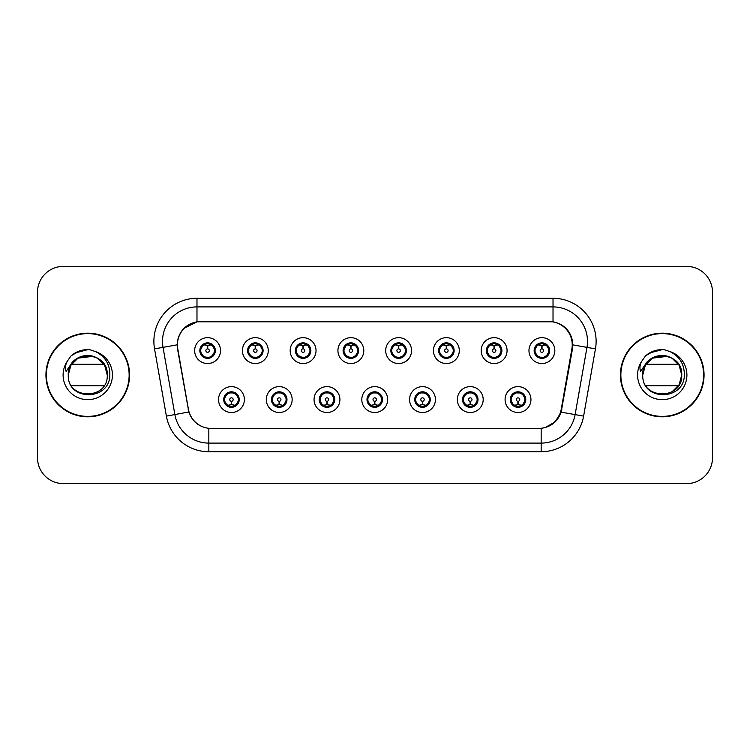 <?xml version="1.0" encoding="UTF-8"?>
<svg xmlns="http://www.w3.org/2000/svg" width="750" height="750" viewBox="0 0 750 750"><rect width="100%" height="100%" fill="white"/><g stroke="black" fill="none" stroke-linecap="round" stroke-linejoin="round"><path stroke-width="1.12" d="M292.153 399.572A12.928 12.928 0 0 1 279.225 412.5A12.928 12.928 0 0 1 266.297 399.572A12.928 12.928 0 0 1 279.225 386.634A12.928 12.928 0 0 1 292.153 399.572M271.462 399.572A7.762 7.762 0 0 0 279.225 407.325A7.762 7.762 0 0 0 286.978 399.572A7.762 7.762 0 0 0 279.225 391.809A7.762 7.762 0 0 0 271.462 399.572L274.472 404.569A6.9 6.9 0 0 1 274.472 394.566L271.537 399.572M339.909 399.572A12.928 12.928 0 0 1 326.981 412.5A12.928 12.928 0 0 1 314.053 399.572A12.928 12.928 0 0 1 326.981 386.634A12.928 12.928 0 0 1 339.909 399.572M319.228 399.572A7.762 7.762 0 0 0 326.981 407.325A7.762 7.762 0 0 0 334.744 399.572A7.762 7.762 0 0 0 326.981 391.809A7.762 7.762 0 0 0 319.228 399.572L322.238 404.569A6.9 6.9 0 0 1 322.238 394.566L319.294 399.572M387.675 399.572A12.928 12.928 0 0 1 374.738 412.5A12.928 12.928 0 0 1 361.809 399.572A12.928 12.928 0 0 1 374.738 386.634A12.928 12.928 0 0 1 387.675 399.572M366.984 399.572A7.762 7.762 0 0 0 374.738 407.325A7.762 7.762 0 0 0 382.5 399.572A7.762 7.762 0 0 0 374.738 391.809A7.762 7.762 0 0 0 366.984 399.572L369.994 404.569A6.9 6.9 0 0 1 369.994 394.566L367.05 399.572M435.431 399.572A12.928 12.928 0 0 1 422.503 412.5A12.928 12.928 0 0 1 409.566 399.572A12.928 12.928 0 0 1 422.503 386.634A12.928 12.928 0 0 1 435.431 399.572M414.741 399.572A7.762 7.762 0 0 0 422.503 407.325A7.762 7.762 0 0 0 430.256 399.572A7.762 7.762 0 0 0 422.503 391.809A7.762 7.762 0 0 0 414.741 399.572L417.75 404.569A6.9 6.9 0 0 1 417.75 394.566L414.816 399.572M483.188 399.572A12.928 12.928 0 0 1 470.259 412.5A12.928 12.928 0 0 1 457.331 399.572A12.928 12.928 0 0 1 470.259 386.634A12.928 12.928 0 0 1 483.188 399.572M462.497 399.572A7.762 7.762 0 0 0 470.259 407.325A7.762 7.762 0 0 0 478.022 399.572A7.762 7.762 0 0 0 470.259 391.809A7.762 7.762 0 0 0 462.497 399.572L465.506 404.569A6.9 6.9 0 0 1 465.506 394.566L462.572 399.572M530.944 399.572A12.928 12.928 0 0 1 518.016 412.5A12.928 12.928 0 0 1 505.087 399.572A12.928 12.928 0 0 1 518.016 386.634A12.928 12.928 0 0 1 530.944 399.572M510.262 399.572A7.762 7.762 0 0 0 518.016 407.325A7.762 7.762 0 0 0 525.778 399.572A7.762 7.762 0 0 0 518.016 391.809A7.762 7.762 0 0 0 510.262 399.572L513.272 404.569A6.9 6.9 0 0 1 513.272 394.566L510.328 399.572M244.397 399.572A12.928 12.928 0 0 1 231.469 412.5A12.928 12.928 0 0 1 218.531 399.572A12.928 12.928 0 0 1 231.469 386.634A12.928 12.928 0 0 1 244.397 399.572M223.706 399.572A7.762 7.762 0 0 0 231.469 407.325A7.762 7.762 0 0 0 239.222 399.572A7.762 7.762 0 0 0 231.469 391.809A7.762 7.762 0 0 0 223.706 399.572L226.716 404.569A6.9 6.9 0 0 1 226.716 394.566L223.781 399.572M268.275 350.606A12.928 12.928 0 0 1 255.347 363.534A12.928 12.928 0 0 1 242.409 350.606A12.928 12.928 0 0 1 255.347 337.669A12.928 12.928 0 0 1 268.275 350.606M247.584 350.606A7.762 7.762 0 0 0 255.347 358.359A7.762 7.762 0 0 0 263.1 350.606A7.762 7.762 0 0 0 255.347 342.844A7.762 7.762 0 0 0 247.584 350.606L250.594 355.603A6.9 6.9 0 0 1 250.603 345.591L247.659 350.616M316.031 350.606A12.928 12.928 0 0 1 303.103 363.534A12.928 12.928 0 0 1 290.175 350.606A12.928 12.928 0 0 1 303.103 337.669A12.928 12.928 0 0 1 316.031 350.606M295.341 350.606A7.762 7.762 0 0 0 303.103 358.359A7.762 7.762 0 0 0 310.866 350.606A7.762 7.762 0 0 0 303.103 342.844A7.762 7.762 0 0 0 295.341 350.606L298.359 355.603A6.9 6.9 0 0 1 298.369 345.591L295.416 350.616M363.797 350.606A12.928 12.928 0 0 1 350.859 363.534A12.928 12.928 0 0 1 337.931 350.606A12.928 12.928 0 0 1 350.859 337.669A12.928 12.928 0 0 1 363.797 350.606M343.106 350.606A7.762 7.762 0 0 0 350.859 358.359A7.762 7.762 0 0 0 358.622 350.606A7.762 7.762 0 0 0 350.859 342.844A7.762 7.762 0 0 0 343.106 350.606L346.116 355.603A6.9 6.9 0 0 1 346.125 345.591L343.172 350.616M411.553 350.606A12.928 12.928 0 0 1 398.625 363.534A12.928 12.928 0 0 1 385.688 350.606A12.928 12.928 0 0 1 398.625 337.669A12.928 12.928 0 0 1 411.553 350.606M390.863 350.606A7.762 7.762 0 0 0 398.625 358.359A7.762 7.762 0 0 0 406.378 350.606A7.762 7.762 0 0 0 398.625 342.844A7.762 7.762 0 0 0 390.863 350.606L393.872 355.603A6.9 6.9 0 0 1 393.881 345.591L390.938 350.616M459.309 350.606A12.928 12.928 0 0 1 446.381 363.534A12.928 12.928 0 0 1 433.444 350.606A12.928 12.928 0 0 1 446.381 337.669A12.928 12.928 0 0 1 459.309 350.606M438.619 350.606A7.762 7.762 0 0 0 446.381 358.359A7.762 7.762 0 0 0 454.134 350.606A7.762 7.762 0 0 0 446.381 342.844A7.762 7.762 0 0 0 438.619 350.606L441.628 355.603A6.9 6.9 0 0 1 441.637 345.591A6.9 6.9 0 0 0 439.481 350.606M507.066 350.606A12.928 12.928 0 0 1 494.138 363.534A12.928 12.928 0 0 1 481.209 350.606A12.928 12.928 0 0 1 494.138 337.669A12.928 12.928 0 0 1 507.066 350.606M486.375 350.606A7.762 7.762 0 0 0 494.138 358.359A7.762 7.762 0 0 0 501.9 350.606A7.762 7.762 0 0 0 494.138 342.844A7.762 7.762 0 0 0 486.375 350.606L489.394 355.603A6.9 6.9 0 0 1 489.403 345.591A6.9 6.9 0 0 0 487.238 350.606M554.831 350.606A12.928 12.928 0 0 1 541.894 363.534A12.928 12.928 0 0 1 528.966 350.606A12.928 12.928 0 0 1 541.894 337.669A12.928 12.928 0 0 1 554.831 350.606M534.141 350.606A7.762 7.762 0 0 0 541.894 358.359A7.762 7.762 0 0 0 549.656 350.606A7.762 7.762 0 0 0 541.894 342.844A7.762 7.762 0 0 0 534.141 350.606L537.15 355.603A6.9 6.9 0 0 1 537.159 345.591L534.206 350.616M220.519 350.606A12.928 12.928 0 0 1 207.591 363.534A12.928 12.928 0 0 1 194.653 350.606A12.928 12.928 0 0 1 207.591 337.669A12.928 12.928 0 0 1 220.519 350.606M199.828 350.606A7.762 7.762 0 0 0 207.591 358.359A7.762 7.762 0 0 0 215.344 350.606A7.762 7.762 0 0 0 207.591 342.844A7.762 7.762 0 0 0 199.828 350.606L202.838 355.603A6.9 6.9 0 0 1 202.847 345.591L199.903 350.616M177.769 348.872A23.278 23.278 0 0 1 200.691 321.553L548.962 321.553A23.278 23.278 0 0 1 571.884 348.872L561.244 409.219A23.278 23.278 0 0 1 538.322 428.447L211.331 428.447A23.278 23.278 0 0 1 188.409 409.219L177.769 348.872M45.947 375A41.812 41.812 0 0 0 87.759 416.812A41.812 41.812 0 0 0 129.572 375A41.812 41.812 0 0 0 87.759 333.188A41.812 41.812 0 0 0 45.947 375M620.428 375A41.812 41.812 0 0 0 662.241 416.812A41.812 41.812 0 0 0 704.053 375A41.812 41.812 0 0 0 662.241 333.188A41.812 41.812 0 0 0 620.428 375M177.413 341.381C179.644 330.591 186.169 324.075 196.978 321.806L553.022 321.806C563.812 324.056 570.337 330.581 572.587 341.381L572.494 348.872L561.141 412.144C557.737 421.519 551.072 426.919 541.163 428.344L208.837 428.344C198.947 426.938 192.291 421.537 188.859 412.144L177.506 348.872L177.413 341.381M184.116 328.228L197.166 321.778M154.537 348.863A43.106 43.106 0 0 1 196.978 298.275L553.022 298.275A43.106 43.106 0 0 1 595.462 348.863L583.612 416.109A43.106 43.106 0 0 1 541.163 451.725L208.837 451.725A43.106 43.106 0 0 1 166.387 416.109L154.537 348.863L163.022 347.362A34.481 34.481 0 0 1 196.978 306.9L553.022 306.9A34.481 34.481 0 0 1 586.978 347.362L575.119 414.609A34.481 34.481 0 0 1 541.163 443.1L208.837 443.1A34.481 34.481 0 0 1 174.881 414.609L163.022 347.362A34.481 34.481 0 0 1 162.497 341.381M553.022 298.275L553.022 321.806C563.812 324.056 570.337 330.581 572.587 341.381L572.841 344.878L595.462 348.863M211.069 428.447L208.837 428.344L208.837 451.725M541.163 451.725L541.163 428.344L538.931 428.447M561.094 412.284L555.019 421.988L545.016 427.631M561.853 409.219L561.712 409.95M166.387 416.109L188.812 411.994M188.287 409.95L188.147 409.219M163.022 347.362L177.159 344.831M712.5 292.238A25.866 25.866 0 0 0 686.634 266.381L63.366 266.381A25.866 25.866 0 0 0 37.5 292.238L37.5 457.762A25.866 25.866 0 0 0 63.366 483.619L686.634 483.619A25.866 25.866 0 0 0 712.5 457.762L712.5 292.238L712.5 457.762M37.5 292.238L37.5 457.762M686.634 266.381L63.366 266.381M63.366 483.619L686.634 483.619M206.794 345.338L207.356 345.441L207.516 348.881A1.725 1.725 180 0 0 205.866 350.644A1.725 1.725 180 0 0 207.591 352.331A1.725 1.725 180 0 0 209.306 350.644A1.725 1.725 180 0 0 207.666 348.881L207.816 345.431L208.378 345.338M211.331 344.812L207.806 345.609M214.481 350.606A6.9 6.9 0 0 1 212.334 355.603L215.269 350.606L212.334 345.6A6.9 6.9 0 0 1 214.481 350.606M207.891 343.716L209.344 343.931A6.9 6.9 0 0 1 209.4 343.95L209.756 343.153M204.713 344.334L207.281 343.716L207.253 343.069M208.922 342.956L208.312 343.744L212.334 345.6C215.166 348.938 215.175 352.275 212.334 355.603L209.4 357.262L209.756 358.05M208.922 358.247L208.556 357.431L209.4 357.262M208.556 357.431L208.697 358.284L208.556 357.431M209.428 357.253L205.566 357.197M206.25 358.247L206.859 357.459L205.772 357.262L205.416 358.05M206.25 342.956L206.616 343.772L202.838 345.6C200.006 348.928 200.006 352.266 202.838 355.603L205.772 357.262M206.616 343.772L206.475 342.928L206.616 343.772M207.366 345.609L203.841 344.812M232.256 404.841L231.694 404.738L231.544 401.288A1.725 1.725 -0 0 0 233.184 399.525A1.725 1.725 -0 0 0 231.469 397.847A1.725 1.725 -0 0 0 229.744 399.525A1.725 1.725 -0 0 0 231.394 401.288L231.244 404.738L230.672 404.841M227.719 405.356L231.244 404.569M232.8 407.213L232.434 406.397L236.213 404.569C239.053 401.241 239.053 397.903 236.213 394.566A6.9 6.9 0 0 1 236.203 404.578L239.156 399.553L236.213 394.566L233.278 392.916L233.634 392.119M231.169 406.453L229.706 406.238A6.9 6.9 0 0 1 229.65 406.219L229.303 407.016M234.338 405.834L231.769 406.462L231.797 407.1M230.128 407.213L230.738 406.425L226.716 404.569C223.884 401.231 223.884 397.894 226.716 394.566L229.65 392.916L233.484 392.972M230.128 391.922L230.494 392.738L229.65 392.916L229.303 392.119M230.494 392.738L230.353 391.894L230.494 392.738M232.8 391.922L232.191 392.709M233.278 392.916L232.2 392.709M232.2 406.425L232.575 407.25L232.191 406.425M231.684 404.569L235.209 405.356M254.55 345.338L255.122 345.441L255.272 348.881A1.725 1.725 180 0 0 253.622 350.644A1.725 1.725 180 0 0 255.347 352.331A1.725 1.725 180 0 0 257.062 350.644A1.725 1.725 180 0 0 255.422 348.881L255.572 345.431L256.134 345.338M259.097 344.812L255.563 345.609M262.238 350.606A6.9 6.9 0 0 1 260.091 355.603L263.034 350.606L260.091 345.6A6.9 6.9 0 0 1 262.238 350.606M255.647 343.716L257.1 343.931A6.9 6.9 0 0 1 257.156 343.95L257.512 343.153M252.469 344.334L255.047 343.716L255.019 343.069M256.678 342.956L256.078 343.744L256.453 342.928L256.078 343.744L260.091 345.6C262.931 348.938 262.931 352.275 260.091 355.603L257.156 357.262L257.512 358.05M256.678 358.247L256.312 357.431L257.156 357.262M256.312 357.431L256.453 358.284L256.312 357.431M257.184 357.253L253.331 357.197M254.006 358.247L254.616 357.459L253.537 357.262L253.181 358.05M254.006 342.956L254.372 343.772L250.594 345.6C247.762 348.928 247.762 352.266 250.594 355.603L253.537 357.262M254.372 343.772L254.231 342.928L254.372 343.772M255.122 345.609A4.997 4.997 0 0 1 255.131 345.609L251.597 344.812M302.306 345.338L302.878 345.441L303.028 348.881A1.725 1.725 180 0 0 301.378 350.644A1.725 1.725 180 0 0 303.103 352.331A1.725 1.725 180 0 0 304.828 350.644A1.725 1.725 180 0 0 303.178 348.881L303.328 345.431L303.9 345.338M306.853 344.812L303.319 345.609M310.003 350.606A6.9 6.9 0 0 1 307.856 355.603L310.791 350.606L307.856 345.6A6.9 6.9 0 0 1 310.003 350.606M303.403 343.716L304.866 343.931A6.9 6.9 0 0 1 304.913 343.95L305.269 343.153M300.225 344.334L302.803 343.716L302.775 343.069M304.434 342.956L303.834 343.744L307.856 345.6C310.688 348.938 310.688 352.275 307.856 355.603L304.913 357.262L305.269 358.05M304.434 358.247L304.078 357.431L304.913 357.262M304.078 357.431L304.219 358.284L304.078 357.431M304.941 357.253L301.088 357.197M301.772 358.247L302.372 357.459L301.988 358.284M301.772 342.956L302.137 343.772L298.359 345.6C295.519 348.928 295.519 352.266 298.359 355.603L302.372 357.459L301.997 358.284M301.997 342.928L302.137 343.772L301.988 342.928M302.887 345.609L299.353 344.812M350.072 345.338L350.634 345.441L350.784 348.881A1.725 1.725 180 0 0 349.144 350.644A1.725 1.725 180 0 0 350.859 352.331A1.725 1.725 180 0 0 352.584 350.644A1.725 1.725 180 0 0 350.934 348.881L351.084 345.431L351.656 345.338M354.609 344.812L351.084 345.609M357.759 350.606A6.9 6.9 0 0 1 355.613 355.603L358.547 350.606L355.613 345.6A6.9 6.9 0 0 1 357.759 350.606M351.159 343.716L352.622 343.931A6.9 6.9 0 0 1 352.678 343.95L353.025 343.153M347.991 344.334L350.559 343.716L350.531 343.069M352.2 342.956L351.591 343.744L355.613 345.6C358.444 348.938 358.444 352.275 355.613 355.603L352.678 357.262L353.025 358.05M352.2 358.247L351.834 357.431L352.678 357.262M351.834 357.431L351.975 358.284L351.834 357.431M352.706 357.253L348.844 357.197M349.528 358.247L350.138 357.459M349.528 342.956L349.894 343.772L346.116 345.6C343.275 348.928 343.275 352.266 346.116 355.603L350.128 357.459M350.128 343.744L349.753 342.928L350.138 343.744M350.644 345.609L347.119 344.812M397.828 345.338L398.391 345.441L398.55 348.881A1.725 1.725 180 0 0 396.9 350.644A1.725 1.725 180 0 0 398.625 352.331A1.725 1.725 180 0 0 400.341 350.644A1.725 1.725 180 0 0 398.7 348.881L398.85 345.431L399.413 345.338M402.366 344.812L398.841 345.609M405.516 350.606A6.9 6.9 0 0 1 403.369 355.603L406.312 350.606L403.369 345.6A6.9 6.9 0 0 1 405.516 350.606M398.925 343.716L400.378 343.931A6.9 6.9 0 0 1 400.434 343.95L400.791 343.153M395.747 344.334L398.316 343.716L398.287 343.069M399.956 342.956L399.356 343.744L399.731 342.928M399.956 358.247L399.591 357.431L403.369 355.603C406.209 352.275 406.209 348.938 403.369 345.6L399.356 343.744M399.356 357.459L399.731 358.284M400.463 357.253L396.6 357.197M397.284 358.247L397.894 357.459L396.806 357.262L396.45 358.05M397.284 342.956L397.65 343.772L393.872 345.6C391.041 348.928 391.041 352.266 393.872 355.603L396.806 357.262M397.65 343.772L397.509 342.928L397.65 343.772M398.4 345.609L394.875 344.812M280.022 404.841L279.45 404.738L279.3 401.288A1.725 1.725 -0 0 0 280.95 399.525A1.725 1.725 -0 0 0 279.225 397.847A1.725 1.725 -0 0 0 277.5 399.525A1.725 1.725 -0 0 0 279.15 401.288L279 404.738L278.428 404.841M275.475 405.356L279.009 404.569M280.556 407.213L280.191 406.397L283.969 404.569C286.809 401.241 286.809 397.903 283.969 394.566A6.9 6.9 0 0 1 283.959 404.578L286.913 399.553L283.969 394.566L281.034 392.916L281.391 392.119M278.925 406.453L277.462 406.238A6.9 6.9 0 0 1 277.416 406.219L277.059 407.016M282.103 405.834L279.525 406.462L279.553 407.1M277.894 407.213L278.494 406.425L274.472 404.569C271.641 401.231 271.641 397.894 274.472 394.566L277.416 392.916L281.241 392.972M277.894 391.922L278.25 392.738L277.416 392.916L277.059 392.119M278.25 392.738L278.109 391.894L278.25 392.738M280.556 391.922L279.956 392.709L280.341 391.894M281.034 392.916L279.956 392.709L280.331 391.894M280.331 407.25L280.191 406.397L280.341 407.25M279.441 404.569L282.975 405.356M327.778 404.841L327.206 404.738L327.056 401.288A1.725 1.725 -0 0 0 328.706 399.525A1.725 1.725 -0 0 0 326.981 397.847A1.725 1.725 -0 0 0 325.266 399.525A1.725 1.725 -0 0 0 326.906 401.288L326.756 404.738L326.194 404.841M323.231 405.356L326.766 404.569M328.322 407.213L327.956 406.397L331.734 404.569C334.566 401.241 334.566 397.903 331.734 394.566A6.9 6.9 0 0 1 331.725 404.578L334.669 399.553L331.734 394.566L328.791 392.916L329.147 392.119M326.681 406.453L325.228 406.238A6.9 6.9 0 0 1 325.172 406.219L324.816 407.016M329.859 405.834L327.281 406.462L327.309 407.1M325.65 407.213L326.25 406.425L325.875 407.25L326.25 406.425L322.238 404.569C319.397 401.231 319.397 397.894 322.238 394.566L325.172 392.916L324.816 392.119M325.65 391.922L326.016 392.738L325.172 392.916M326.016 392.738L325.875 391.894L326.016 392.738M325.144 392.925L328.997 392.972M328.322 391.922L327.712 392.709L328.791 392.916M327.956 406.397L328.097 407.25L327.956 406.397M327.197 404.569L330.731 405.356M375.534 404.841L374.962 404.738L374.812 401.288A1.725 1.725 -0 0 0 376.462 399.525A1.725 1.725 -0 0 0 374.738 397.847A1.725 1.725 -0 0 0 373.022 399.525A1.725 1.725 -0 0 0 374.662 401.288L374.513 404.738L373.95 404.841M370.997 405.356L374.522 404.569M376.078 407.213L375.712 406.397L379.491 404.569C382.322 401.241 382.322 397.903 379.491 394.566A6.9 6.9 0 0 1 379.481 404.578L382.425 399.553L379.491 394.566L376.556 392.916L376.913 392.119M374.438 406.453L372.984 406.238A6.9 6.9 0 0 1 372.928 406.219L372.572 407.016M377.616 405.834L375.047 406.462L375.066 407.1M373.406 407.213L374.016 406.425L369.994 404.569C367.153 401.231 367.153 397.894 369.994 394.566L372.928 392.916L372.572 392.119M373.406 391.922L373.772 392.738L372.928 392.916M373.772 392.738L373.631 391.894L373.772 392.738M372.9 392.925L376.762 392.972M376.078 391.922L375.469 392.709L376.556 392.916M375.712 406.397L375.853 407.25L375.712 406.397M374.962 404.569L378.488 405.356M129.141 375A41.381 41.381 0 0 0 87.759 333.619A41.381 41.381 0 0 0 46.378 375A41.381 41.381 0 0 0 87.759 416.381A41.381 41.381 0 0 0 129.141 375M86.072 355.584C75.169 357.45 69.234 363.919 68.269 375C67.181 401.475 109.997 400.988 109.847 375C109.931 364.247 105.131 356.438 95.456 351.572L89.634 349.659C82.603 349.237 76.406 351.309 71.053 355.847L67.538 360.891C65.391 364.5 64.922 368.006 66.122 371.409L72.403 362.1C78.253 356.25 85.209 354.319 93.281 356.316C101.981 359.409 106.641 365.634 107.25 375C108.441 349.856 67.078 349.856 68.269 375L70.884 365.259L78.019 358.125L93.281 356.316A19.491 19.491 0 0 0 69.169 369.141L68.25 375C67.078 349.856 108.441 349.856 107.25 375C108.441 400.144 67.078 400.144 68.269 375C67.078 349.856 108.441 349.856 107.25 375C108.441 400.144 67.078 400.144 68.269 375C67.078 349.856 108.441 349.856 107.25 375C108.441 349.856 67.078 349.856 68.269 375L70.884 365.259L78.019 358.125L93.281 356.316L97.5 358.125L104.634 365.259L107.25 375L104.634 365.259L97.5 358.125M71.522 364.228L103.997 364.228M103.997 385.772L71.522 385.772M68.269 375C67.078 349.856 108.441 349.856 107.25 375M71.1 355.809L75.056 352.987L87.956 349.584L75.056 352.987L71.1 355.809L75.056 352.987L87.956 349.584L75.056 352.987L71.1 355.809L75.056 352.987L87.956 349.584L75.056 352.987L71.1 355.809L75.056 352.987L87.956 349.584L75.056 352.987L71.1 355.809L79.416 350.991M80.213 350.728L85.566 349.678M703.622 375A41.381 41.381 0 0 0 662.241 333.619A41.381 41.381 0 0 0 620.859 375A41.381 41.381 0 0 0 662.241 416.381A41.381 41.381 0 0 0 703.622 375M643.659 369.141A19.491 19.491 0 0 1 667.762 356.316C676.472 359.409 681.122 365.634 681.731 375C682.922 349.856 641.559 349.856 642.75 375C641.559 349.856 682.922 349.856 681.731 375L679.116 365.259L671.981 358.125L679.116 365.259L681.731 375C682.922 349.856 641.559 349.856 642.75 375C641.663 401.475 684.478 400.988 684.328 375C684.412 364.247 679.622 356.438 669.938 351.572L664.116 349.659C657.084 349.237 650.897 351.309 645.534 355.847L642.019 360.891C639.872 364.5 639.403 368.006 640.613 371.409L646.884 362.1C652.734 356.25 659.691 354.319 667.762 356.316L652.5 358.125L645.366 365.259L642.75 375L645.366 365.259L652.5 358.125L667.762 356.316A19.491 19.491 0 0 0 643.659 369.141L642.731 375C641.559 349.856 682.922 349.856 681.731 375C682.922 400.144 641.559 400.144 642.75 375C641.559 349.856 682.922 349.856 681.731 375C682.922 400.144 641.559 400.144 642.75 375C641.559 349.856 682.922 349.856 681.731 375L679.116 384.741L671.981 391.875M646.003 364.228L678.478 364.228M678.478 385.772L646.003 385.772M656.419 356.4L660.553 355.584M645.581 355.809L649.538 352.987L662.438 349.584L649.538 352.987L645.581 355.809L649.538 352.987L662.438 349.584L649.538 352.987L645.581 355.809L649.538 352.987L662.438 349.584L649.538 352.987L645.581 355.809L649.538 352.987L662.438 349.584L649.538 352.987L645.581 355.809L653.897 350.991M654.694 350.728L660.047 349.678M445.584 345.338L446.156 345.441L446.306 348.881A1.725 1.725 180 0 0 444.656 350.644A1.725 1.725 180 0 0 446.381 352.331A1.725 1.725 180 0 0 448.097 350.644A1.725 1.725 180 0 0 446.456 348.881L446.606 345.431L447.169 345.338M450.131 344.812L446.597 345.609M453.272 350.606A6.9 6.9 0 0 1 451.125 355.603L454.069 350.606L451.125 345.6A6.9 6.9 0 0 1 453.272 350.606M446.681 343.716L448.134 343.931A6.9 6.9 0 0 1 448.191 343.95L448.547 343.153M443.503 344.334L446.081 343.716L446.053 343.069M447.712 342.956L447.113 343.744L447.488 342.928L447.113 343.744L451.125 345.6C453.966 348.938 453.966 352.275 451.125 355.603L448.191 357.262L448.547 358.05M447.712 358.247L447.347 357.431L448.191 357.262M447.347 357.431L447.488 358.284L447.347 357.431M448.219 357.253L444.366 357.197M445.041 358.247L445.65 357.459L444.572 357.262L444.216 358.05M445.041 342.956L445.406 343.772L441.628 345.6C438.797 348.928 438.797 352.266 441.628 355.603L444.572 357.262M445.406 343.772L445.266 342.928L445.406 343.772M441.628 345.6L438.694 350.616M446.166 345.609L442.631 344.812M493.341 345.338L493.913 345.441L494.062 348.881A1.725 1.725 180 0 0 492.413 350.644A1.725 1.725 180 0 0 494.138 352.331A1.725 1.725 180 0 0 495.862 350.644A1.725 1.725 180 0 0 494.212 348.881L494.363 345.431L494.934 345.338M497.888 344.812L494.353 345.609M501.038 350.606A6.9 6.9 0 0 1 498.891 355.603L501.825 350.606L498.891 345.6A6.9 6.9 0 0 1 501.038 350.606M494.438 343.716L495.9 343.931A6.9 6.9 0 0 1 495.947 343.95L496.303 343.153M491.259 344.334L493.837 343.716L493.809 343.069M495.469 342.956L494.869 343.744L498.891 345.6C501.722 348.938 501.722 352.275 498.891 355.603L495.947 357.262L496.303 358.05M495.469 358.247L495.113 357.431L495.947 357.262M495.113 357.431L495.253 358.284L495.113 357.431M495.975 357.253L492.122 357.197M492.806 358.247L493.406 357.459L493.022 358.284L493.406 357.459L492.328 357.262L491.972 358.05M492.806 342.956L493.172 343.772L489.394 345.6C486.553 348.928 486.553 352.266 489.394 355.603L492.328 357.262M493.172 343.772L493.022 342.928L493.172 343.772M489.394 345.6L486.45 350.616M493.922 345.609L490.388 344.812M541.106 345.338L541.669 345.441L541.819 348.881A1.725 1.725 180 0 0 540.178 350.644A1.725 1.725 180 0 0 541.894 352.331A1.725 1.725 180 0 0 543.619 350.644A1.725 1.725 180 0 0 541.969 348.881L542.119 345.431L542.691 345.338M545.644 344.812L542.119 345.609M548.794 350.606A6.9 6.9 0 0 1 546.647 355.603L549.581 350.606L546.647 345.6A6.9 6.9 0 0 1 548.794 350.606M542.194 343.716L543.656 343.931A6.9 6.9 0 0 1 543.713 343.95L544.059 343.153M539.025 344.334L541.594 343.716L541.566 343.069M543.234 342.956L542.625 343.744L546.647 345.6C549.478 348.938 549.478 352.275 546.647 355.603L543.713 357.262L544.059 358.05M543.234 358.247L542.869 357.431L543.713 357.262M542.869 357.431L543.009 358.284L542.869 357.431M543.741 357.253L539.878 357.197M540.562 358.247L541.172 357.459L540.084 357.262L539.728 358.05M540.562 342.956L540.928 343.772L537.15 345.6C534.309 348.928 534.309 352.266 537.15 355.603L540.084 357.262M540.928 343.772L540.788 342.928L540.928 343.772M541.678 345.609L538.153 344.812M423.291 404.841L422.728 404.738L422.578 401.288A1.725 1.725 -0 0 0 424.219 399.525A1.725 1.725 -0 0 0 422.503 397.847A1.725 1.725 -0 0 0 420.778 399.525A1.725 1.725 -0 0 0 422.428 401.288L422.278 404.738L421.706 404.841M418.753 405.356L422.278 404.569M423.834 391.922L423.469 392.738L427.247 394.566C430.087 397.903 430.087 401.241 427.247 404.569L430.191 399.553L427.247 394.566A6.9 6.9 0 0 1 427.238 404.578A6.9 6.9 0 0 0 429.394 399.572M422.203 406.453L420.741 406.238A6.9 6.9 0 0 1 420.684 406.219L420.338 407.016M425.372 405.834L422.803 406.462L422.831 407.1M421.163 407.213L421.772 406.425L417.75 404.569C414.919 401.231 414.919 397.894 417.75 394.566L420.684 392.916L420.338 392.119M421.163 391.922L421.528 392.738L420.684 392.916M421.528 392.738L421.388 391.894L421.528 392.738M420.656 392.925L424.519 392.972M423.469 392.738L423.609 391.894L423.469 392.738M423.834 407.213L423.469 406.397L427.247 404.569M423.469 406.397L423.609 407.25L423.469 406.397M422.719 404.569L426.244 405.356M471.056 404.841L470.484 404.738L470.334 401.288A1.725 1.725 -0 0 0 471.984 399.525A1.725 1.725 -0 0 0 470.259 397.847A1.725 1.725 -0 0 0 468.534 399.525A1.725 1.725 -0 0 0 470.184 401.288L470.034 404.738L469.462 404.841M466.509 405.356L470.044 404.569M471.591 407.213L471.225 406.397L475.003 404.569C477.844 401.241 477.844 397.903 475.003 394.566A6.9 6.9 0 0 1 474.994 404.578L477.947 399.553L475.003 394.566L472.069 392.916L472.425 392.119M469.959 406.453L468.497 406.238A6.9 6.9 0 0 1 468.45 406.219L468.094 407.016M473.137 405.834L470.559 406.462L470.587 407.1M468.928 407.213L469.519 406.425L469.144 407.25M468.928 391.922L469.284 392.738L465.506 394.566C462.675 397.894 462.675 401.231 465.506 404.569L469.519 406.425M469.519 392.709L469.144 391.894M468.422 392.925L472.275 392.972M471.591 391.922L470.991 392.709L471.375 391.894L470.991 392.709L472.069 392.916M471.225 406.397L471.375 407.25L471.225 406.397M470.475 404.569L474.009 405.356M518.812 404.841L518.241 404.738L518.091 401.288A1.725 1.725 -0 0 0 519.741 399.525A1.725 1.725 -0 0 0 518.016 397.847A1.725 1.725 -0 0 0 516.3 399.525A1.725 1.725 -0 0 0 517.941 401.288L517.791 404.738L517.228 404.841M514.266 405.356L517.8 404.569M519.356 407.213L518.991 406.397L522.769 404.569C525.6 401.241 525.6 397.903 522.769 394.566A6.9 6.9 0 0 1 522.759 404.578L525.703 399.553L522.769 394.566L519.825 392.916L520.181 392.119M517.716 406.453L516.262 406.238A6.9 6.9 0 0 1 516.206 406.219L515.85 407.016M520.894 405.834L518.316 406.462L518.344 407.1M516.684 407.213L517.284 406.425L516.909 407.25L517.284 406.425L513.272 404.569C510.431 401.231 510.431 397.894 513.272 394.566L516.206 392.916L520.031 392.972M516.684 391.922L517.05 392.738L516.206 392.916L515.85 392.119M517.05 392.738L516.909 391.894L517.05 392.738M519.356 391.922L518.747 392.709L519.825 392.916M518.991 406.397L519.131 407.25L518.991 406.397M518.231 404.569L521.766 405.356M561.141 412.144L583.612 416.109M196.978 298.275L196.978 321.806M200.691 350.606A6.9 6.9 0 0 1 202.847 345.591M205.772 343.95L205.416 343.153M238.359 399.572A6.9 6.9 0 0 1 236.203 404.578M233.278 406.219L233.634 407.016M248.447 350.606A6.9 6.9 0 0 1 250.603 345.591M253.537 343.95L253.181 343.153M296.203 350.606A6.9 6.9 0 0 1 298.369 345.591M301.294 343.95L300.938 343.153M301.294 357.262L300.938 358.05M343.969 350.606A6.9 6.9 0 0 1 346.125 345.591M349.05 343.95L348.694 343.153M349.05 357.262L348.694 358.05M391.725 350.606A6.9 6.9 0 0 1 393.881 345.591M400.434 357.262L400.791 358.05M396.806 343.95L396.45 343.153M286.125 399.572A6.9 6.9 0 0 1 283.959 404.578M281.034 406.219L281.391 407.016M333.881 399.572A6.9 6.9 0 0 1 331.725 404.578M328.791 406.219L329.147 407.016M381.637 399.572A6.9 6.9 0 0 1 379.481 404.578M376.556 406.219L376.913 407.016M93.281 356.316A19.491 19.491 0 0 0 69.169 369.141M67.538 360.891A24.656 24.656 0 0 0 87.759 399.656A24.656 24.656 0 0 0 95.456 351.572M642.019 360.891A24.656 24.656 0 0 0 662.241 399.656A24.656 24.656 0 0 0 669.938 351.572M444.572 343.95L444.216 343.153M492.328 343.95L491.972 343.153M535.003 350.606A6.9 6.9 0 0 1 537.159 345.591M540.084 343.95L539.728 343.153M424.312 406.219L424.669 407.016M424.312 392.916L424.669 392.119M477.159 399.572A6.9 6.9 0 0 1 474.994 404.578M468.45 392.916L468.094 392.119M472.069 406.219L472.425 407.016M524.916 399.572A6.9 6.9 0 0 1 522.759 404.578M519.825 406.219L520.181 407.016M399.722 342.928L399.347 343.744M399.347 357.459L399.722 358.284M469.153 407.25L469.528 406.425M469.528 392.709L469.153 391.894"/></g></svg>
